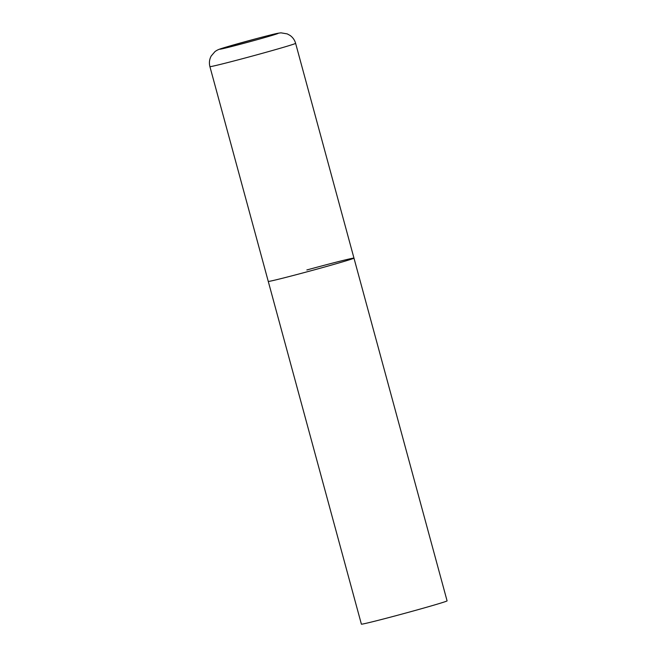 <?xml version="1.0" encoding="UTF-8"?>
<svg xmlns="http://www.w3.org/2000/svg" width="657" height="657" viewBox="0 0 657 657"><rect width="100%" height="100%" fill="white"/><g stroke="black" fill="none" stroke-linecap="round" stroke-linejoin="round"><path stroke-width="0.99" d="M268.475 281.442A44.405 0.928 -15.2 0 0 313.381 270.109A44.405 0.928 -15.2 0 0 353.967 258.127A44.405 0.928 164.8 0 1 315.393 269.559A44.405 0.928 164.8 0 1 268.27 281.41A44.405 0.928 -15.2 0 0 268.475 281.442M306.844 269.97A44.405 0.928 164.8 0 1 353.967 258.127L295.617 43.337C294.689 40.061 292.841 37.433 290.082 35.445L287.24 33.893L281.073 32.85C276.137 33.326 272.047 34.657 258.858 37.983L225.959 47.132C218.691 49.316 217.656 49.718 214.97 51.607L211.193 56.009C209.386 59.385 208.959 62.916 209.912 66.628A44.405 0.928 -15.2 0 0 210.125 66.661A44.405 0.928 -15.2 0 0 255.023 55.328A44.405 0.928 -15.2 0 0 295.617 43.337M353.967 258.127L447.089 600.868A44.405 0.928 164.8 0 1 408.514 612.299A44.405 0.928 164.8 0 1 361.383 624.15L209.912 66.628M220.046 49.209A30.197 0.632 -15.2 0 0 251.943 41.128A30.197 0.632 -15.2 0 0 278.034 33.335A30.197 0.632 -15.2 0 0 246.129 41.416A30.197 0.632 -15.2 0 0 220.046 49.209"/></g></svg>
